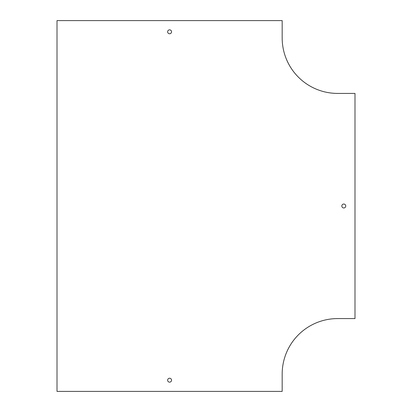 <?xml version="1.0" encoding="UTF-8"?>
<svg xmlns="http://www.w3.org/2000/svg" width="412" height="412" viewBox="0 0 412 412"><rect width="100%" height="100%" fill="white"/><g stroke="black" fill="none" stroke-linecap="round" stroke-linejoin="round"><path stroke-width="0.62" d="M354.995 318.584L337.629 318.584A55.45 55.45 0 0 0 282.179 374.034L282.179 391.4L57.005 391.4L57.005 20.6L282.179 20.6L282.179 37.966A55.45 55.45 0 0 0 337.629 93.416L354.995 93.416L354.995 318.584M343.788 207.962A1.962 1.962 0 0 0 345.488 205.022A1.962 1.962 0 0 0 342.094 205.022A1.962 1.962 0 0 0 343.788 207.962M169.595 382.156A1.962 1.962 0 0 0 171.289 379.215A1.962 1.962 0 0 0 167.895 379.215A1.962 1.962 0 0 0 169.595 382.156M169.595 33.763A1.962 1.962 0 0 0 171.552 31.801A1.962 1.962 0 0 0 169.595 29.844A1.962 1.962 0 0 0 167.632 31.801A1.962 1.962 0 0 0 169.595 33.763"/></g></svg>

